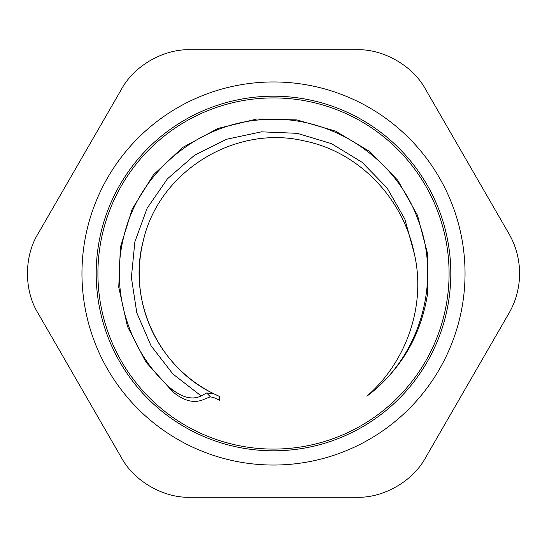 <?xml version="1.0" encoding="UTF-8"?>
<svg xmlns="http://www.w3.org/2000/svg" width="547" height="547" viewBox="0 0 547 547"><rect width="100%" height="100%" fill="white"/><g stroke="black" fill="none" stroke-linecap="round" stroke-linejoin="round"><path stroke-width="0.82" d="M273.5 97.92A175.58 175.58 0 0 1 425.559 361.293A175.58 175.58 0 0 1 121.441 361.293A175.58 175.58 0 0 1 273.5 97.92M219.545 396.452L219.545 400.206L213.925 397.655L210.294 396.807L206.732 392.951L213.973 393.854L219.545 396.452A134.268 134.268 0 0 1 175.047 364.794M427.508 294.095C420.787 336.241 400.575 370.271 366.873 396.185C406.749 361.656 426.291 305 414.284 253.535C403.344 198.834 359.345 151.95 304.385 140.948C235.169 124.333 158.883 171.341 143.252 240.885A134.268 134.268 0 0 0 142.049 246.143M143.287 240.748L143.252 240.885C127.246 300.241 158.391 367.584 213.973 393.854C197.064 385.457 182.548 374.018 170.432 359.543C158.507 345.184 149.892 329.062 144.586 311.175C137.94 287.818 137.502 264.345 143.28 240.748M139.998 287.797A134.268 134.268 0 0 0 155.047 336.726M206.732 392.951L201.18 395.932C192.188 400.281 181.795 397.56 169.994 387.768L173.522 392.411C184.633 401.416 194.944 403.659 204.441 399.146L210.294 396.807M427.481 294.101L427.651 254.006L417.484 215.251L397.813 180.332L369.868 151.601L335.434 131.048L296.905 119.909L256.878 118.986L217.932 128.456L182.616 147.478L153.392 174.917L132.237 208.954L120.381 247.237L118.761 287.278L127.444 326.422L145.851 362.005L172.763 391.714M465.039 273.5A191.539 191.539 0 0 0 177.727 107.622A191.539 191.539 0 0 0 177.727 439.378A191.539 191.539 0 0 0 465.039 273.5M425.559 457.689C412.964 481.114 383.563 498.085 356.986 497.278L190.014 497.278C163.437 498.085 134.036 481.114 121.441 457.689L37.962 313.089C23.972 290.471 23.972 256.529 37.962 233.911L121.441 89.311C134.036 65.886 163.437 48.915 190.014 49.722L356.986 49.722C383.563 48.915 412.964 65.886 425.559 89.311L509.038 233.911C515.883 245.719 519.418 258.916 519.65 273.5C519.418 288.084 515.883 301.281 509.038 313.089L425.559 457.689M366.873 396.185C420.103 356.938 441.99 281.643 418.093 219.976C396.076 157.611 330.436 114.713 264.488 119.581C198.417 122.446 138.234 172.715 123.643 237.22C110.118 290.908 128.586 351.003 170.001 387.761M273.5 96.197A177.303 177.303 0 0 0 119.95 362.155A177.303 177.303 0 0 0 427.05 362.155A177.303 177.303 0 0 0 273.5 96.197M414.291 253.535L404.807 219.019L387.071 187.942L362.107 162.302L331.53 143.676L297.288 133.331L261.528 131.827L226.52 139.259L194.506 155.28L167.498 178.76L147.157 208.188L134.87 241.822L131.376 277.459L136.805 312.822L150.993 345.67L172.9 374.004L201.18 395.932"/></g></svg>
